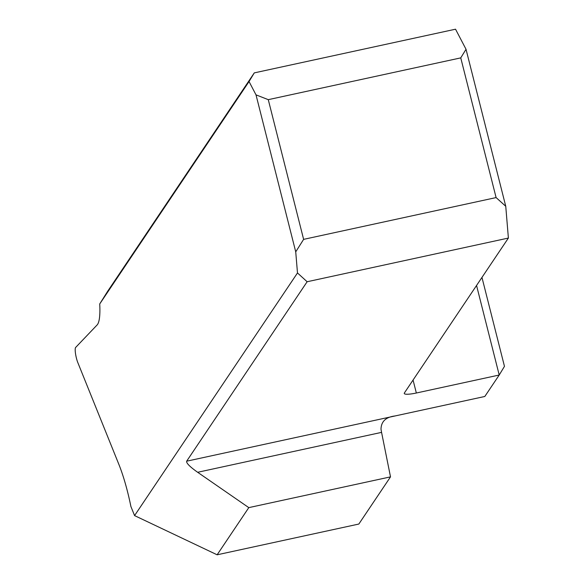 <?xml version="1.0" encoding="UTF-8"?>
<svg xmlns="http://www.w3.org/2000/svg" width="584" height="584" viewBox="0 0 584 584"><rect width="100%" height="100%" fill="white"/><g stroke="black" fill="none" stroke-linecap="round" stroke-linejoin="round"><path stroke-width="0.88" d="M390.506 476.873L248.799 507.627L217.131 554.8L358.839 524.045L390.506 476.873L381.571 432.372A14.622 2.752 77.8 0 1 381.009 429.182C381.191 421.473 385.863 417.071 395.01 415.969L484.808 396.478L499.211 375.023L504.466 366.351L481.961 277.422M460.754 57.882L466.025 49.282L505.751 206.276L496.101 197.582L460.754 57.882L268.275 99.66L303.622 239.36L295.73 251.857L297.482 272.954L134.576 515.606L130.896 506.489A58.473 11.016 -102.2 0 0 118.859 464.368L77.811 362.576A9.14 1.723 77.8 0 1 75.504 353.554A9.14 1.723 77.8 0 1 75.613 347.487L97.148 324.923A58.473 11.016 -102.2 0 0 99.725 303.95L107.58 291.401L254.288 72.883L249.047 81.534L99.725 303.95M496.101 197.582L303.622 239.36M466.025 49.282L455.535 29.2L254.288 72.883M295.73 251.857L256.011 94.863L268.275 99.66M249.047 81.534L256.011 94.863M134.576 515.606L217.131 554.8M297.482 272.954L307.133 281.743L186.661 461.192C186.172 463.046 189.837 466.747 197.655 472.288L248.799 507.627M505.751 206.276L508.387 238.06L404.405 392.937A14.622 2.562 165.8 0 0 404.267 393.477A14.622 2.562 165.8 0 0 416.341 393.01L499.211 375.023L476.551 285.474M508.387 238.06L307.133 281.743M395.01 415.969L186.661 461.192M381.571 432.372L197.655 472.288M416.341 393.01L413.063 380.045"/></g></svg>
